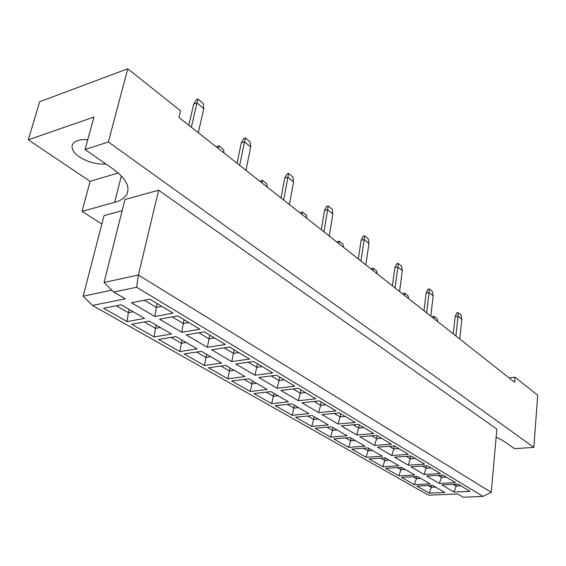 <?xml version="1.0" encoding="UTF-8"?>
<svg xmlns="http://www.w3.org/2000/svg" width="566" height="566" viewBox="0 0 566 566"><rect width="100%" height="100%" fill="white"/><g stroke="black" fill="none" stroke-linecap="round" stroke-linejoin="round"><path stroke-width="0.85" d="M87.787 139.661C79.587 139.222 74.479 140.892 72.448 144.67C71.075 148.533 73.347 152.579 79.261 156.81C87.652 162.117 96.531 164.515 105.892 164.013M496.141 437.171L503.004 440.631L514.529 448.661L533.844 447.352L537.7 395.266L515.025 377.211L509.046 377.862M515.025 377.211L514.607 382.255L178.948 117.438L180.526 110.809L127.753 68.783L39.705 101.731L28.3 139.809L90.114 181.339L118.209 172.97M533.844 447.352L108.347 141.988L85.084 149.516L93.984 117.042L28.3 139.809M90.114 181.339L82.056 211.351L114.636 202.352C121.181 200.513 125.376 197.506 127.223 193.339C129.876 185.973 125.235 177.915 113.299 169.17L85.084 149.516M82.056 211.351L101.838 224.037M122.129 210.722L104.031 215.582L83.167 296.174L111.849 290.16M158.636 190.197L124.959 199.501L104.066 282.455L138.394 275.012L158.636 190.197L496.856 429.113L491.253 492.356L138.394 275.012L136.618 287.259L113.724 292.021L125.312 298.827L92.449 305.435L428.568 495.179L457.583 493.941L463.172 497.217L483.017 496.41L136.618 287.259M108.347 141.988L127.753 68.783M154.886 316.493L131.475 302.753L149.785 299.145L173.118 313.147L154.886 316.493L156.322 307.388L161.791 306.348M127.095 321.594L103.585 308.251L121.124 304.791L144.578 318.389L127.095 321.594L128.355 312.708L133.187 311.788M181.785 332.277L159.541 319.224L177.752 315.927L199.904 329.228L181.785 332.277L183.313 323.483L188.754 322.528M154.129 336.94L131.765 324.247L149.233 321.085L171.526 334.011L154.129 336.94L155.494 328.344L160.305 327.502M207.375 347.298L186.207 334.874L204.312 331.867L225.381 344.51L207.375 347.298L208.988 338.786L214.394 337.916M179.875 351.557L158.579 339.466L175.962 336.579L197.18 348.875L179.875 351.557L181.332 343.229L186.115 342.465M231.749 361.603L211.585 349.767L229.57 347.029L249.627 359.063L231.749 361.603L233.44 353.368L238.81 352.568M204.425 365.487L184.113 353.962L201.397 351.323L221.624 363.047L204.425 365.487L205.96 357.422L210.715 356.721M254.99 375.244L235.76 363.959L253.61 361.455L272.734 372.93L254.99 375.244L256.752 367.263L262.079 366.542M227.857 378.788L208.472 367.787L225.643 365.374L244.936 376.56L227.857 378.788L229.463 370.971L234.183 370.327M277.184 388.269L258.818 377.494L276.533 375.216L294.78 386.168L277.184 388.269L279.003 380.529L284.288 379.864M250.243 391.495L231.72 380.982L248.778 378.788L267.202 389.465L250.243 391.495L251.912 383.911L256.603 383.323M298.388 400.721L280.842 390.42L298.416 388.347L315.842 398.804L298.388 400.721L300.263 393.2L305.506 392.599M271.659 403.65L253.936 393.589L270.873 391.594L288.49 401.803L271.659 403.65L273.385 396.278L278.04 395.747M318.679 412.628L301.883 402.773L319.309 400.891L335.978 410.888L318.679 412.628L320.597 405.327L325.79 404.775M292.162 415.288L275.196 405.652L291.999 403.841L308.859 413.612L292.162 415.288L293.938 408.121L298.558 407.64M338.1 424.026L322.026 414.588L339.296 412.883L355.25 422.455L338.1 424.026L340.067 416.93L345.218 416.435M311.809 426.439L295.544 417.206L312.22 415.557L328.372 424.917L311.809 426.439L313.628 419.47L318.212 419.031M356.721 434.957L341.312 425.908L358.427 424.366L373.709 433.535L356.721 434.957L358.717 428.052L363.825 427.599M330.65 437.136L315.057 428.278L331.591 426.785L347.071 435.763L330.65 437.136L332.511 430.351L337.053 429.955M374.586 445.442L359.799 436.761L376.758 435.367L391.417 444.161L374.586 445.442L376.609 438.721L381.668 438.31M348.741 447.402L333.77 438.905L350.163 437.553L365.02 446.164L348.741 447.402L350.637 440.801L355.144 440.44M391.729 455.503L377.536 447.168L394.339 445.916L408.404 454.357L391.729 455.503L393.787 448.958L398.797 448.59M366.124 457.264L351.734 449.1L367.992 447.883L382.255 456.154L366.124 457.264L368.049 450.833L372.513 450.508M408.206 465.174L394.566 457.165L411.213 456.04L424.719 464.148L408.206 465.174L410.293 458.793L415.253 458.467M382.835 466.752L368.997 458.899L385.106 457.809L398.825 465.761L382.835 466.752L384.781 460.476L389.21 460.186M424.054 474.478L410.937 466.773L427.422 465.768L440.405 473.565L424.054 474.478L426.156 468.252L431.073 467.962M398.91 475.879L385.602 468.323L401.563 467.346L414.758 474.994L398.91 475.879L400.884 469.759L405.27 469.497M439.308 483.428L426.679 476.013L443.001 475.122L455.496 482.621L439.308 483.428L441.423 477.357L446.291 477.096M414.397 484.666L401.577 477.386L417.397 476.522L430.096 483.888L414.397 484.666L416.392 478.695L420.736 478.461M453.989 492.045L441.827 484.906L457.993 484.121L470.021 491.338L453.989 492.045L456.125 486.116L460.943 485.89M429.318 493.135L416.958 486.123L432.636 485.359L444.869 492.448L429.318 493.135L431.327 487.298L435.636 487.093M431.54 485.409L431.327 487.298L428.32 485.564M456.316 484.199L456.125 486.116L453.168 484.355M416.64 476.565L416.392 478.695L413.038 476.763M441.657 475.199L441.423 477.357L438.126 475.39M401.181 467.367L400.884 469.759L397.169 467.615M426.431 465.832L426.156 468.252L422.498 466.073M385.128 457.816L384.781 460.476L380.67 458.106M410.619 456.083L410.293 458.793L406.239 456.38M368.416 448.13L368.049 450.833L363.513 448.222M394.169 445.93L393.787 448.958L389.316 446.291M351.026 438.056L350.637 440.801L345.649 437.921M377.041 435.53L376.609 438.721L371.692 435.785M332.928 427.563L332.511 430.351L327.035 427.196M359.177 424.811L358.717 428.052L353.311 424.825M314.08 416.633L313.628 419.47L307.628 416.017M340.555 413.64L340.067 416.93L334.131 413.392M294.419 405.242L293.938 408.121L287.372 404.343M321.12 401.973L320.597 405.327L314.102 401.45M273.902 393.349L273.385 396.278L266.204 392.146M300.829 389.79L300.263 393.2L293.16 388.962M252.464 380.925L251.912 383.911L244.073 379.39M279.604 377.055L279.003 380.529L271.234 375.895M230.051 367.928L229.463 370.971L220.91 366.039M257.403 363.733L256.752 367.263L248.269 362.205M206.59 354.33L205.96 357.422L196.635 352.052M234.14 349.767L233.44 353.368L224.186 347.849M182.011 340.081L181.332 343.229L171.165 337.371M209.738 335.129L208.988 338.786L198.892 332.766M156.223 325.139L155.494 328.344L144.415 321.962M184.12 319.748L183.313 323.483L172.297 316.918M129.14 309.439L128.355 312.708L116.285 305.746M157.185 303.588L156.322 307.388L144.302 300.228M483.017 496.41L491.253 492.356M113.724 292.021L104.066 282.455M83.167 296.174L92.449 305.435M455.892 335.928L458.021 316.189L455.142 316.62L453.26 333.855M455.142 316.62L456.783 312.878L458.127 312.673L461.071 315.092L461.849 319.316L459.762 338.984M461.849 319.316L458.021 316.189L458.127 312.673M432.41 317.406L432.799 316.528L434.108 316.33L437.101 318.7L437.589 321.488M433.995 318.658L434.108 316.33M426.63 312.842L429.07 292.551L426.134 293.046L423.984 310.755M426.134 293.046L427.889 289.198L429.254 288.971L432.431 291.575L433.188 295.912L430.79 316.125M433.188 295.912L429.07 292.551L429.254 288.971M395.075 287.952L397.884 267.081L394.891 267.64L392.422 285.858M394.891 267.64L396.766 263.692L398.16 263.431L401.577 266.239L402.32 270.711L399.568 291.497M402.32 270.711L397.884 267.081L398.16 263.431M360.959 261.032L364.171 239.56L361.129 240.196L358.299 258.938M361.129 240.196L363.146 236.142L364.561 235.845L368.261 238.88L368.982 243.486L365.827 264.874M368.982 243.486L364.171 239.56L364.561 235.845M323.95 231.841L327.636 209.724L324.537 210.446L321.297 229.746M324.537 210.446L326.709 206.286L328.153 205.946L332.171 209.243L332.85 213.983L329.235 236.008M332.85 213.983L327.636 209.724L328.153 205.946M283.665 200.053L287.896 177.278L284.748 178.099L281.033 197.973M284.748 178.099L287.096 173.819L288.561 173.437L292.933 177.024L293.577 181.919L289.431 204.602M293.577 181.919L287.896 177.278L288.561 173.437M239.651 165.329L244.512 141.854L241.314 142.795L237.048 163.277M241.314 142.795L243.861 138.394L245.354 137.955L250.13 141.875L250.724 146.927L245.955 170.309M250.724 146.927L244.512 141.854L245.354 137.955M191.365 127.237L196.961 103.026L193.721 104.102L188.811 125.22M193.721 104.102L196.494 99.574L198.008 99.071L203.251 103.38L203.781 108.594L198.291 132.706M203.781 108.594L196.961 103.026L198.008 99.071M403.049 294.242L403.466 293.344L404.789 293.117L408.008 295.664L408.489 298.53M404.626 295.487L404.789 293.117M371.452 269.31L371.897 268.39L373.249 268.135L376.715 270.881L377.182 273.831M373.022 270.548L373.249 268.135M337.357 242.418L337.838 241.47L339.211 241.18L342.961 244.151L343.406 247.186M338.907 243.642L339.211 241.18M300.461 213.304L300.978 212.335L302.378 212.009L306.432 215.221L306.857 218.349M301.982 214.507L302.378 212.009M260.402 181.7L260.961 180.703L262.376 180.328L266.791 183.83L267.18 187.049M261.881 182.868L262.376 180.328M216.743 147.259L217.351 146.233L218.787 145.809L223.605 149.629L223.959 152.954M218.179 148.391L218.787 145.809M121.379 175.991L114.636 202.352M127.958 190.402L127.223 193.339"/></g></svg>
